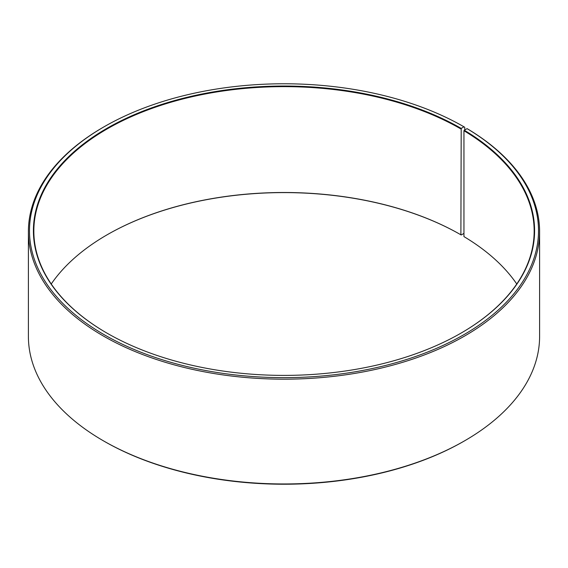 <?xml version="1.0" encoding="UTF-8"?>
<svg xmlns="http://www.w3.org/2000/svg" width="568" height="568" viewBox="0 0 568 568"><rect width="100%" height="100%" fill="white"/><g stroke="black" fill="none" stroke-linecap="round" stroke-linejoin="round"><path stroke-width="0.85" d="M516.759 284A250.161 144.428 -0 0 0 463.95 236.6L463.95 130.739A250.161 144.428 -0 0 1 534.161 231.069A250.161 144.428 -0 0 1 461.046 333.111M464.738 129.951L464.738 127.253L463.971 126.813L461.202 128.411A250.594 144.684 -0 0 0 106.805 128.411A250.594 144.684 -0 0 0 106.798 333.018A250.594 144.684 -0 0 0 461.202 333.018A250.594 144.684 -0 0 0 464.262 130.214L463.95 130.739M463.971 126.813A254.514 146.942 -0 0 0 104.029 126.813A254.514 146.942 -0 0 0 104.029 334.616A254.514 146.942 -0 0 0 462.387 335.525A254.514 146.942 -0 0 0 467.081 128.645L464.262 130.214M104.029 126.813L103.262 127.26A255.6 147.566 -0 0 0 28.4 231.602A255.6 147.566 -0 0 0 103.262 335.951A255.6 147.566 -0 0 0 381.817 367.943A255.6 147.566 -0 0 0 539.6 231.602A255.6 147.566 -0 0 0 467.862 129.092L467.081 128.645M28.4 231.602L28.4 336.398A255.6 147.566 -0 0 0 103.262 440.74A255.6 147.566 -0 0 0 103.262 440.747L104.029 441.187A254.514 146.942 -0 0 0 463.971 441.187L464.738 440.74A255.6 147.566 -0 0 0 539.6 336.398L539.6 231.602M461.202 128.411L460.889 234.804A250.161 144.428 -0 0 0 107.103 234.804A250.161 144.428 -0 0 0 51.241 284M460.889 234.804L461.202 234.982A250.594 144.684 -0 0 0 106.954 234.889M461.202 234.982L463.95 233.391M104.029 441.187L103.262 440.74A255.6 147.566 -0 0 0 464.738 440.74M460.889 128.943A250.161 144.428 -0 0 0 188.271 97.632A250.161 144.428 -0 0 0 33.839 231.069A250.161 144.428 -0 0 0 106.954 333.111"/></g></svg>

